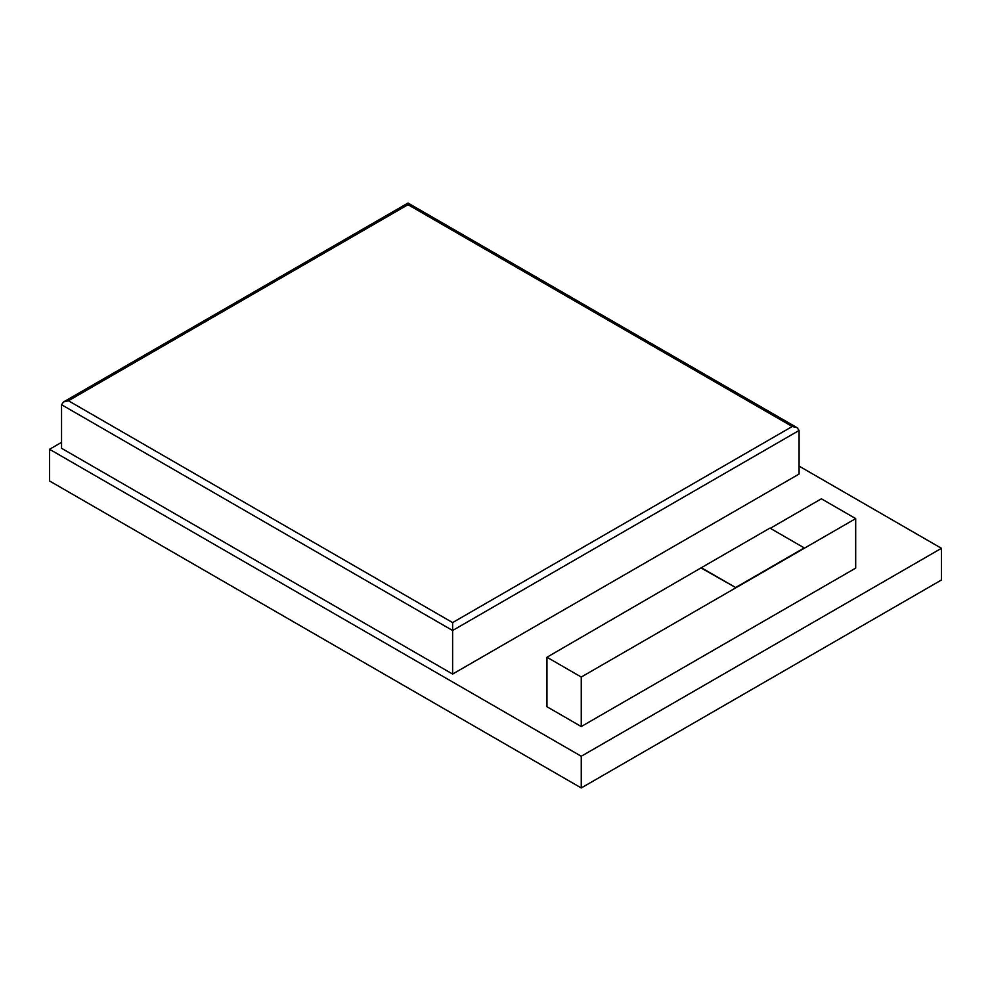 <?xml version="1.0" encoding="UTF-8"?>
<svg xmlns="http://www.w3.org/2000/svg" width="991" height="991" viewBox="0 0 991 991"><rect width="100%" height="100%" fill="white"/><g stroke="black" fill="none" stroke-linecap="round" stroke-linejoin="round"><path stroke-width="1.49" d="M61.553 442.358L49.55 449.282L581.259 756.257L941.45 548.308L799.093 466.117M581.259 756.257L581.259 787.956L49.55 480.969L49.55 449.282M581.259 787.956L941.45 579.995L941.45 548.308M769.933 528.104L701.318 567.719L735.632 587.527L804.234 547.912L769.933 528.104M581.259 677.039L581.259 726.552L855.691 568.116L855.691 518.603L581.259 677.039L546.958 657.231L701.318 567.719M701.318 568.116L735.632 587.527M735.632 587.923L804.234 547.912M581.259 726.552L546.958 706.744L546.958 657.231M770.28 528.302L821.39 498.795L855.691 518.603M452.614 674.066L452.614 630.499L799.093 430.466L799.093 474.045L452.614 674.066L61.553 448.291L61.553 404.724L63.56 401.925L68.416 400.76L452.614 622.583L792.23 426.502L408.019 204.691L408.019 203.044L408.019 204.691L68.416 400.76M799.093 430.466L797.074 427.666L792.23 426.502M61.553 404.724L452.614 630.499L452.614 622.583M797.074 427.666L408.019 203.044L63.56 401.925"/></g></svg>
